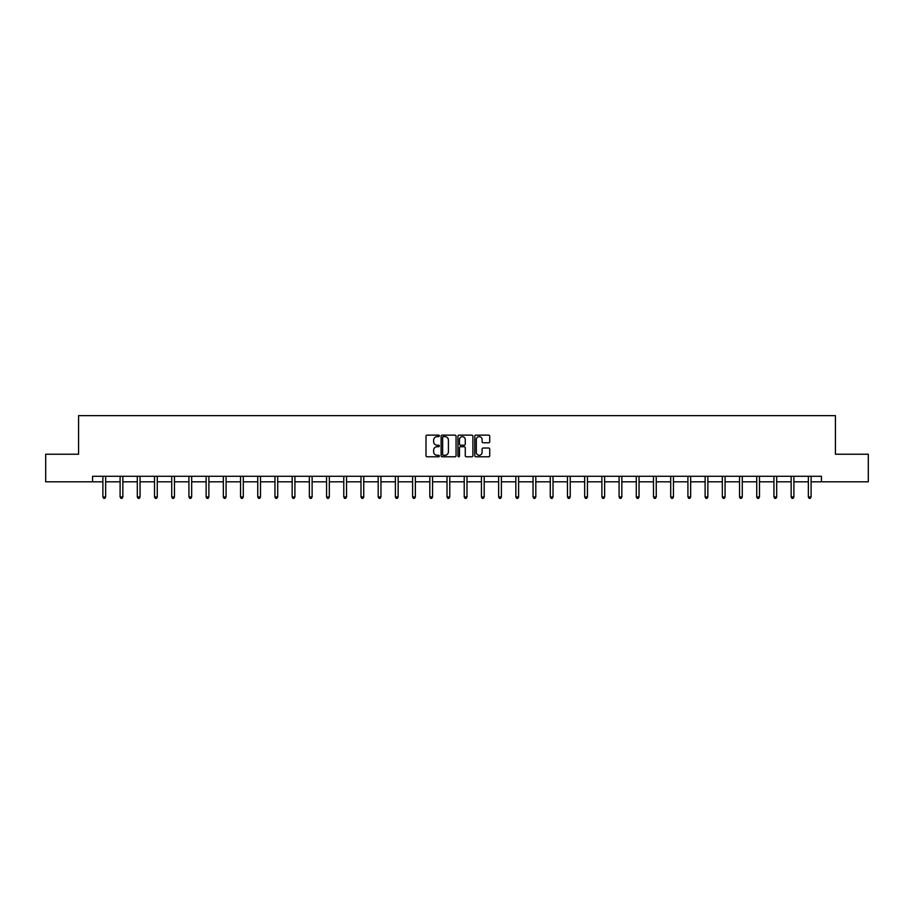 <?xml version="1.0" encoding="UTF-8"?>
<svg xmlns="http://www.w3.org/2000/svg" width="914" height="914" viewBox="0 0 914 914"><rect width="100%" height="100%" fill="white"/><g stroke="black" fill="none" stroke-linecap="round" stroke-linejoin="round"><path stroke-width="1.37" d="M439.348 435.887A0.754 0.754 0 0 0 438.594 435.133L427.089 435.133A1.085 1.085 0 0 0 426.004 436.218L426.004 455.698A1.085 1.085 0 0 0 427.089 456.783L438.594 456.783A0.754 0.754 0 0 0 439.348 456.029A0.754 0.754 0 0 0 438.594 455.275L437.109 455.275A3.462 3.462 0 0 1 433.647 451.802L433.647 450.179A3.462 3.462 0 0 1 437.109 446.718L438.594 446.718A0.754 0.754 0 0 0 439.348 445.963A0.754 0.754 0 0 0 438.594 445.198L437.109 445.198A3.462 3.462 0 0 1 433.647 441.736L433.647 440.114A3.462 3.462 0 0 1 437.109 436.652L438.594 436.652A0.754 0.754 0 0 0 439.348 435.887M488.636 442.764A1.085 1.085 0 0 0 489.721 441.679L489.721 436.218A1.085 1.085 0 0 0 488.636 435.133L475.863 435.133A1.085 1.085 0 0 0 474.777 436.218L474.777 455.698A1.085 1.085 0 0 0 475.863 456.783L488.636 456.783A1.085 1.085 0 0 0 489.721 455.698L489.721 449.094A1.085 1.085 0 0 0 488.636 448.02L483.175 448.02A1.085 1.085 0 0 0 482.089 449.094L482.089 452.373A2.891 2.891 0 0 1 479.199 455.275A2.891 2.891 0 0 1 476.297 452.373L476.297 439.543A2.891 2.891 0 0 1 479.199 436.652A2.891 2.891 0 0 1 482.089 439.543L482.089 441.679A1.085 1.085 0 0 0 483.175 442.764L488.636 442.764M92.577 481.804L45.7 481.804L45.7 454.235L78.57 454.235L78.57 415.63L835.43 415.63L835.43 454.235L868.3 454.235L868.3 481.804L821.423 481.804L821.423 476.285L92.577 476.285L92.577 481.804L102.894 481.804M456.052 436.218A1.085 1.085 0 0 0 454.966 435.133L442.193 435.133A1.085 1.085 0 0 0 441.108 436.218L441.108 455.698A1.085 1.085 0 0 0 442.193 456.783L454.966 456.783A1.085 1.085 0 0 0 456.052 455.698L456.052 436.218M459.034 435.133L471.807 435.133A1.085 1.085 0 0 1 472.892 436.218L472.892 455.698A1.085 1.085 0 0 1 471.807 456.783L466.334 456.783A1.085 1.085 0 0 1 465.26 455.698L465.26 447.803A1.085 1.085 0 0 0 464.175 446.718L460.542 446.718A1.085 1.085 0 0 0 459.468 447.803L459.468 456.029A0.754 0.754 0 0 1 458.702 456.783A0.754 0.754 0 0 1 457.948 456.029L457.948 436.218A1.085 1.085 0 0 1 459.034 435.133M105.647 481.804L120.1 481.804M122.853 481.804L137.306 481.804M140.059 481.804L154.512 481.804M157.265 481.804L171.718 481.804M174.471 481.804L188.924 481.804M191.677 481.804L206.13 481.804M208.883 481.804L223.336 481.804M226.089 481.804L240.542 481.804M243.295 481.804L257.748 481.804M260.501 481.804L274.954 481.804M277.707 481.804L292.16 481.804M294.914 481.804L309.366 481.804M312.12 481.804L326.572 481.804M329.326 481.804L343.778 481.804M346.532 481.804L360.984 481.804M363.738 481.804L378.19 481.804M380.955 481.804L395.396 481.804M398.161 481.804L412.602 481.804M415.367 481.804L429.809 481.804M432.573 481.804L447.015 481.804M449.779 481.804L464.221 481.804M466.985 481.804L481.427 481.804M484.192 481.804L498.633 481.804M501.398 481.804L515.839 481.804M518.604 481.804L533.045 481.804M535.81 481.804L550.262 481.804M553.016 481.804L567.468 481.804M570.222 481.804L584.674 481.804M587.428 481.804L601.88 481.804M604.634 481.804L619.086 481.804M621.84 481.804L636.293 481.804M639.046 481.804L653.499 481.804M656.252 481.804L670.705 481.804M673.458 481.804L687.911 481.804M690.664 481.804L705.117 481.804M707.87 481.804L722.323 481.804M725.076 481.804L739.529 481.804M742.282 481.804L756.735 481.804M759.488 481.804L773.941 481.804M776.694 481.804L791.147 481.804M793.9 481.804L808.353 481.804M811.106 481.804L821.423 481.804M443.381 436.652A0.754 0.754 0 0 0 442.627 437.406L442.627 454.509A0.754 0.754 0 0 0 443.381 455.275L444.958 455.275A3.462 3.462 0 0 0 448.42 451.802L448.42 440.114A3.462 3.462 0 0 0 444.958 436.652L443.381 436.652M465.26 439.6A2.891 2.891 0 0 0 462.358 436.698A2.891 2.891 0 0 0 459.468 439.6L459.468 444.124A1.085 1.085 0 0 0 460.542 445.198L464.175 445.198A1.085 1.085 0 0 0 465.26 444.124L465.26 439.6M105.796 476.285L105.727 476.457A1.108 1.108 0 0 0 105.647 476.868L105.647 496.942L102.894 496.942L102.894 476.868A1.108 1.108 0 0 0 102.814 476.457L102.745 476.285M105.647 496.942L104.824 498.37L103.716 498.37L102.894 496.942M123.002 476.285L122.933 476.457A1.108 1.108 0 0 0 122.853 476.868L122.853 496.942L120.1 496.942L120.1 476.868A1.108 1.108 0 0 0 120.02 476.457L119.951 476.285M122.853 496.942L122.03 498.37L120.922 498.37L120.1 496.942M140.208 476.285L140.139 476.457A1.108 1.108 0 0 0 140.059 476.868L140.059 496.942L137.306 496.942L137.306 476.868A1.108 1.108 0 0 0 137.226 476.457L137.157 476.285M140.059 496.942L139.236 498.37L138.128 498.37L137.306 496.942M157.414 476.285L157.345 476.457A1.108 1.108 0 0 0 157.265 476.868L157.265 496.942L154.512 496.942L154.512 476.868A1.108 1.108 0 0 0 154.432 476.457L154.363 476.285M157.265 496.942L156.443 498.37L155.334 498.37L154.512 496.942M174.62 476.285L174.551 476.457A1.108 1.108 0 0 0 174.471 476.868L174.471 496.942L171.718 496.942L171.718 476.868A1.108 1.108 0 0 0 171.638 476.457L171.569 476.285M174.471 496.942L173.649 498.37L172.54 498.37L171.718 496.942M191.826 476.285L191.757 476.457A1.108 1.108 0 0 0 191.677 476.868L191.677 496.942L188.924 496.942L188.924 476.868A1.108 1.108 0 0 0 188.844 476.457L188.775 476.285M191.677 496.942L190.855 498.37L189.746 498.37L188.924 496.942M209.032 476.285L208.963 476.457A1.108 1.108 0 0 0 208.883 476.868L208.883 496.942L206.13 496.942L206.13 476.868A1.108 1.108 0 0 0 206.05 476.457L205.981 476.285M208.883 496.942L208.061 498.37L206.952 498.37L206.13 496.942M226.238 476.285L226.169 476.457A1.108 1.108 0 0 0 226.089 476.868L226.089 496.942L223.336 496.942L223.336 476.868A1.108 1.108 0 0 0 223.256 476.457L223.187 476.285M226.089 496.942L225.267 498.37L224.159 498.37L223.336 496.942M243.444 476.285L243.375 476.457A1.108 1.108 0 0 0 243.295 476.868L243.295 496.942L240.542 496.942L240.542 476.868A1.108 1.108 0 0 0 240.462 476.457L240.393 476.285M243.295 496.942L242.473 498.37L241.365 498.37L240.542 496.942M260.65 476.285L260.581 476.457A1.108 1.108 0 0 0 260.501 476.868L260.501 496.942L257.748 496.942L257.748 476.868A1.108 1.108 0 0 0 257.668 476.457L257.599 476.285M260.501 496.942L259.679 498.37L258.571 498.37L257.748 496.942M277.856 476.285L277.787 476.457A1.108 1.108 0 0 0 277.707 476.868L277.707 496.942L274.954 496.942L274.954 476.868A1.108 1.108 0 0 0 274.874 476.457L274.806 476.285M277.707 496.942L276.885 498.37L275.777 498.37L274.954 496.942M295.062 476.285L294.993 476.457A1.108 1.108 0 0 0 294.914 476.868L294.914 496.942L292.16 496.942L292.16 476.868A1.108 1.108 0 0 0 292.08 476.457L292.012 476.285M294.914 496.942L294.091 498.37L292.983 498.37L292.16 496.942M312.268 476.285L312.2 476.457A1.108 1.108 0 0 0 312.12 476.868L312.12 496.942L309.366 496.942L309.366 476.868A1.108 1.108 0 0 0 309.286 476.457L309.218 476.285M312.12 496.942L311.297 498.37L310.189 498.37L309.366 496.942M329.474 476.285L329.406 476.457A1.108 1.108 0 0 0 329.326 476.868L329.326 496.942L326.572 496.942L326.572 476.868A1.108 1.108 0 0 0 326.492 476.457L326.424 476.285M329.326 496.942L328.503 498.37L327.395 498.37L326.572 496.942M346.68 476.285L346.612 476.457A1.108 1.108 0 0 0 346.532 476.868L346.532 496.942L343.778 496.942L343.778 476.868A1.108 1.108 0 0 0 343.698 476.457L343.63 476.285M346.532 496.942L345.709 498.37L344.612 498.37L343.778 496.942M363.886 476.285L363.818 476.457A1.108 1.108 0 0 0 363.738 476.868L363.738 496.942L360.984 496.942L360.984 476.868A1.108 1.108 0 0 0 360.904 476.457L360.836 476.285M363.738 496.942L362.915 498.37L361.818 498.37L360.984 496.942M381.092 476.285L381.035 476.457A1.108 1.108 0 0 0 380.955 476.868L380.955 496.942L378.19 496.942L378.19 476.868A1.108 1.108 0 0 0 378.11 476.457L378.042 476.285M380.955 496.942L380.121 498.37L379.024 498.37L378.19 496.942M398.298 476.285L398.241 476.457A1.108 1.108 0 0 0 398.161 476.868L398.161 496.942L395.396 496.942L395.396 476.868A1.108 1.108 0 0 0 395.316 476.457L395.259 476.285M398.161 496.942L397.327 498.37L396.23 498.37L395.396 496.942M415.504 476.285L415.447 476.457A1.108 1.108 0 0 0 415.367 476.868L415.367 496.942L412.602 496.942L412.602 476.868A1.108 1.108 0 0 0 412.522 476.457L412.465 476.285M415.367 496.942L414.533 498.37L413.436 498.37L412.602 496.942M432.71 476.285L432.653 476.457A1.108 1.108 0 0 0 432.573 476.868L432.573 496.942L429.809 496.942L429.809 476.868A1.108 1.108 0 0 0 429.729 476.457L429.671 476.285M432.573 496.942L431.739 498.37L430.643 498.37L429.809 496.942M449.917 476.285L449.859 476.457A1.108 1.108 0 0 0 449.779 476.868L449.779 496.942L447.015 496.942L447.015 476.868A1.108 1.108 0 0 0 446.935 476.457L446.877 476.285M449.779 496.942L448.945 498.37L447.849 498.37L447.015 496.942M467.123 476.285L467.065 476.457A1.108 1.108 0 0 0 466.985 476.868L466.985 496.942L464.221 496.942L464.221 476.868A1.108 1.108 0 0 0 464.141 476.457L464.084 476.285M466.985 496.942L466.151 498.37L465.055 498.37L464.221 496.942M484.329 476.285L484.271 476.457A1.108 1.108 0 0 0 484.192 476.868L484.192 496.942L481.427 496.942L481.427 476.868A1.108 1.108 0 0 0 481.347 476.457L481.29 476.285M484.192 496.942L483.357 498.37L482.261 498.37L481.427 496.942M501.535 476.285L501.478 476.457A1.108 1.108 0 0 0 501.398 476.868L501.398 496.942L498.633 496.942L498.633 476.868A1.108 1.108 0 0 0 498.553 476.457L498.496 476.285M501.398 496.942L500.564 498.37L499.467 498.37L498.633 496.942M518.741 476.285L518.684 476.457A1.108 1.108 0 0 0 518.604 476.868L518.604 496.942L515.839 496.942L515.839 476.868A1.108 1.108 0 0 0 515.759 476.457L515.702 476.285M518.604 496.942L517.77 498.37L516.673 498.37L515.839 496.942M535.958 476.285L535.89 476.457A1.108 1.108 0 0 0 535.81 476.868L535.81 496.942L533.045 496.942L533.045 476.868A1.108 1.108 0 0 0 532.965 476.457L532.908 476.285M535.81 496.942L534.976 498.37L533.879 498.37L533.045 496.942M553.164 476.285L553.096 476.457A1.108 1.108 0 0 0 553.016 476.868L553.016 496.942L550.262 496.942L550.262 476.868A1.108 1.108 0 0 0 550.182 476.457L550.114 476.285M553.016 496.942L552.182 498.37L551.085 498.37L550.262 496.942M570.37 476.285L570.302 476.457A1.108 1.108 0 0 0 570.222 476.868L570.222 496.942L567.468 496.942L567.468 476.868A1.108 1.108 0 0 0 567.388 476.457L567.32 476.285M570.222 496.942L569.388 498.37L568.291 498.37L567.468 496.942M587.576 476.285L587.508 476.457A1.108 1.108 0 0 0 587.428 476.868L587.428 496.942L584.674 496.942L584.674 476.868A1.108 1.108 0 0 0 584.594 476.457L584.526 476.285M587.428 496.942L586.605 498.37L585.497 498.37L584.674 496.942M604.782 476.285L604.714 476.457A1.108 1.108 0 0 0 604.634 476.868L604.634 496.942L601.88 496.942L601.88 476.868A1.108 1.108 0 0 0 601.8 476.457L601.732 476.285M604.634 496.942L603.811 498.37L602.703 498.37L601.88 496.942M621.988 476.285L621.92 476.457A1.108 1.108 0 0 0 621.84 476.868L621.84 496.942L619.086 496.942L619.086 476.868A1.108 1.108 0 0 0 619.006 476.457L618.938 476.285M621.84 496.942L621.017 498.37L619.909 498.37L619.086 496.942M639.194 476.285L639.126 476.457A1.108 1.108 0 0 0 639.046 476.868L639.046 496.942L636.293 496.942L636.293 476.868A1.108 1.108 0 0 0 636.213 476.457L636.144 476.285M639.046 496.942L638.223 498.37L637.115 498.37L636.293 496.942M656.401 476.285L656.332 476.457A1.108 1.108 0 0 0 656.252 476.868L656.252 496.942L653.499 496.942L653.499 476.868A1.108 1.108 0 0 0 653.419 476.457L653.35 476.285M656.252 496.942L655.429 498.37L654.321 498.37L653.499 496.942M673.607 476.285L673.538 476.457A1.108 1.108 0 0 0 673.458 476.868L673.458 496.942L670.705 496.942L670.705 476.868A1.108 1.108 0 0 0 670.625 476.457L670.556 476.285M673.458 496.942L672.635 498.37L671.527 498.37L670.705 496.942M690.813 476.285L690.744 476.457A1.108 1.108 0 0 0 690.664 476.868L690.664 496.942L687.911 496.942L687.911 476.868A1.108 1.108 0 0 0 687.831 476.457L687.762 476.285M690.664 496.942L689.841 498.37L688.733 498.37L687.911 496.942M708.019 476.285L707.95 476.457A1.108 1.108 0 0 0 707.87 476.868L707.87 496.942L705.117 496.942L705.117 476.868A1.108 1.108 0 0 0 705.037 476.457L704.968 476.285M707.87 496.942L707.048 498.37L705.939 498.37L705.117 496.942M725.225 476.285L725.156 476.457A1.108 1.108 0 0 0 725.076 476.868L725.076 496.942L722.323 496.942L722.323 476.868A1.108 1.108 0 0 0 722.243 476.457L722.174 476.285M725.076 496.942L724.254 498.37L723.145 498.37L722.323 496.942M742.431 476.285L742.362 476.457A1.108 1.108 0 0 0 742.282 476.868L742.282 496.942L739.529 496.942L739.529 476.868A1.108 1.108 0 0 0 739.449 476.457L739.38 476.285M742.282 496.942L741.46 498.37L740.351 498.37L739.529 496.942M759.637 476.285L759.568 476.457A1.108 1.108 0 0 0 759.488 476.868L759.488 496.942L756.735 496.942L756.735 476.868A1.108 1.108 0 0 0 756.655 476.457L756.586 476.285M759.488 496.942L758.666 498.37L757.557 498.37L756.735 496.942M776.843 476.285L776.774 476.457A1.108 1.108 0 0 0 776.694 476.868L776.694 496.942L773.941 496.942L773.941 476.868A1.108 1.108 0 0 0 773.861 476.457L773.792 476.285M776.694 496.942L775.872 498.37L774.764 498.37L773.941 496.942M794.049 476.285L793.98 476.457A1.108 1.108 0 0 0 793.9 476.868L793.9 496.942L791.147 496.942L791.147 476.868A1.108 1.108 0 0 0 791.067 476.457L790.998 476.285M793.9 496.942L793.078 498.37L791.97 498.37L791.147 496.942M811.255 476.285L811.186 476.457A1.108 1.108 0 0 0 811.106 476.868L811.106 496.942L808.353 496.942L808.353 476.868A1.108 1.108 0 0 0 808.273 476.457L808.205 476.285M811.106 496.942L810.284 498.37L809.176 498.37L808.353 496.942"/></g></svg>

